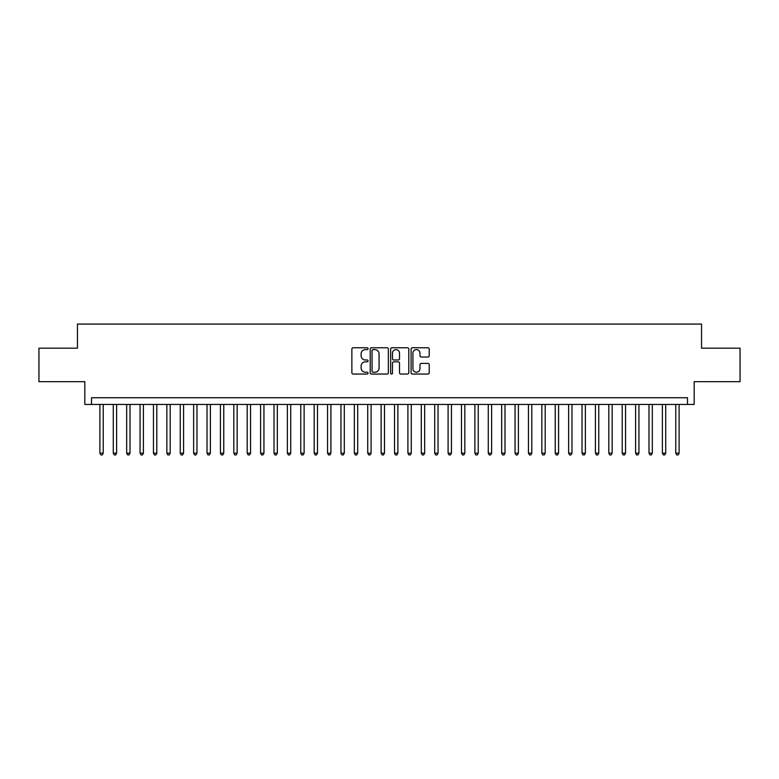 <?xml version="1.0" encoding="UTF-8"?>
<svg xmlns="http://www.w3.org/2000/svg" width="779" height="779" viewBox="0 0 779 779"><rect width="100%" height="100%" fill="white"/><g stroke="black" fill="none" stroke-linecap="round" stroke-linejoin="round"><path stroke-width="1.17" d="M368.068 348.68A0.925 0.925 0 0 0 367.152 347.765L353.189 347.765A1.315 1.315 0 0 0 351.874 349.08L351.874 372.742A1.315 1.315 0 0 0 353.189 374.056L367.152 374.056A0.925 0.925 0 0 0 368.068 373.131A0.925 0.925 0 0 0 367.152 372.216L365.341 372.216A4.207 4.207 0 0 1 361.135 368.009L361.135 366.033A4.207 4.207 0 0 1 365.341 361.826L367.152 361.826A0.925 0.925 0 0 0 368.068 360.911A0.925 0.925 0 0 0 367.152 359.986L365.341 359.986A4.207 4.207 0 0 1 361.135 355.779L361.135 353.812A4.207 4.207 0 0 1 365.341 349.605L367.152 349.605A0.925 0.925 0 0 0 368.068 348.68M427.914 357.025A1.315 1.315 0 0 0 429.229 355.711L429.229 349.08A1.315 1.315 0 0 0 427.914 347.765L412.403 347.765A1.315 1.315 0 0 0 411.088 349.08L411.088 372.742A1.315 1.315 0 0 0 412.403 374.056L427.914 374.056A1.315 1.315 0 0 0 429.229 372.742L429.229 364.718A1.315 1.315 0 0 0 427.914 363.404L421.283 363.404A1.315 1.315 0 0 0 419.969 364.718L419.969 368.691A3.515 3.515 0 0 1 416.453 372.216A3.515 3.515 0 0 1 412.928 368.691L412.928 353.121A3.515 3.515 0 0 1 416.453 349.605A3.515 3.515 0 0 1 419.969 353.121L419.969 355.711A1.315 1.315 0 0 0 421.283 357.025L427.914 357.025M687.487 404.437L694.177 404.437L694.177 381.661L740.05 381.661L740.05 348.184L701.548 348.184L701.548 324.074L77.452 324.074L77.452 348.184L38.95 348.184L38.95 381.661L84.823 381.661L84.823 404.437L687.487 404.437L687.487 397.738L91.513 397.738L91.513 404.437M388.351 349.08A1.315 1.315 0 0 0 387.036 347.765L371.525 347.765A1.315 1.315 0 0 0 370.21 349.08L370.21 372.742A1.315 1.315 0 0 0 371.525 374.056L387.036 374.056A1.315 1.315 0 0 0 388.351 372.742L388.351 349.08M391.964 347.765L407.475 347.765A1.315 1.315 0 0 1 408.79 349.08L408.79 372.742A1.315 1.315 0 0 1 407.475 374.056L400.834 374.056A1.315 1.315 0 0 1 399.52 372.742L399.52 363.141A1.315 1.315 0 0 0 398.205 361.826L393.804 361.826A1.315 1.315 0 0 0 392.489 363.141L392.489 373.131A0.925 0.925 0 0 1 391.574 374.056A0.925 0.925 0 0 1 390.649 373.131L390.649 349.08A1.315 1.315 0 0 1 391.964 347.765M372.966 349.605A0.925 0.925 0 0 0 372.05 350.521L372.05 371.291A0.925 0.925 0 0 0 372.966 372.216L374.874 372.216A4.207 4.207 0 0 0 379.081 368.009L379.081 353.812A4.207 4.207 0 0 0 374.874 349.605L372.966 349.605M399.52 353.179A3.515 3.515 0 0 0 396.005 349.664A3.515 3.515 0 0 0 392.489 353.179L392.489 358.671A1.315 1.315 0 0 0 393.804 359.986L398.205 359.986A1.315 1.315 0 0 0 399.52 358.671L399.52 353.179M99.887 404.437L99.887 453.183L103.237 453.183L103.237 404.437M103.237 453.183L102.234 454.926L100.89 454.926L99.887 453.183M113.276 404.437L113.276 453.183L116.626 453.183L116.626 404.437M116.626 453.183L115.623 454.926L114.279 454.926L113.276 453.183M126.675 404.437L126.675 453.183L130.015 453.183L130.015 404.437M130.015 453.183L129.012 454.926L127.678 454.926L126.675 453.183M140.064 404.437L140.064 453.183L143.414 453.183L143.414 404.437M143.414 453.183L142.411 454.926L141.067 454.926L140.064 453.183M153.453 404.437L153.453 453.183L156.803 453.183L156.803 404.437M156.803 453.183L155.8 454.926L154.456 454.926L153.453 453.183M166.852 404.437L166.852 453.183L170.202 453.183L170.202 404.437M170.202 453.183L169.189 454.926L167.855 454.926L166.852 453.183M180.241 404.437L180.241 453.183L183.591 453.183L183.591 404.437M183.591 453.183L182.588 454.926L181.244 454.926L180.241 453.183M193.63 404.437L193.63 453.183L196.98 453.183L196.98 404.437M196.98 453.183L195.977 454.926L194.643 454.926L193.63 453.183M207.029 404.437L207.029 453.183L210.379 453.183L210.379 404.437M210.379 453.183L209.366 454.926L208.032 454.926L207.029 453.183M220.418 404.437L220.418 453.183L223.768 453.183L223.768 404.437M223.768 453.183L222.765 454.926L221.421 454.926L220.418 453.183M233.807 404.437L233.807 453.183L237.157 453.183L237.157 404.437M237.157 453.183L236.154 454.926L234.82 454.926L233.807 453.183M247.206 404.437L247.206 453.183L250.556 453.183L250.556 404.437M250.556 453.183L249.553 454.926L248.209 454.926L247.206 453.183M260.595 404.437L260.595 453.183L263.945 453.183L263.945 404.437M263.945 453.183L262.942 454.926L261.598 454.926L260.595 453.183M273.994 404.437L273.994 453.183L277.334 453.183L277.334 404.437M277.334 453.183L276.331 454.926L274.997 454.926L273.994 453.183M287.383 404.437L287.383 453.183L290.733 453.183L290.733 404.437M290.733 453.183L289.73 454.926L288.386 454.926L287.383 453.183M300.772 404.437L300.772 453.183L304.122 453.183L304.122 404.437M304.122 453.183L303.119 454.926L301.775 454.926L300.772 453.183M314.171 404.437L314.171 453.183L317.511 453.183L317.511 404.437M317.511 453.183L316.508 454.926L315.174 454.926L314.171 453.183M327.56 404.437L327.56 453.183L330.909 453.183L330.909 404.437M330.909 453.183L329.906 454.926L328.563 454.926L327.56 453.183M340.949 404.437L340.949 453.183L344.299 453.183L344.299 404.437M344.299 453.183L343.296 454.926L341.952 454.926L340.949 453.183M354.348 404.437L354.348 453.183L357.697 453.183L357.697 404.437M357.697 453.183L356.685 454.926L355.351 454.926L354.348 453.183M367.737 404.437L367.737 453.183L371.086 453.183L371.086 404.437M371.086 453.183L370.083 454.926L368.74 454.926L367.737 453.183M381.126 404.437L381.126 453.183L384.475 453.183L384.475 404.437M384.475 453.183L383.472 454.926L382.138 454.926L381.126 453.183M394.525 404.437L394.525 453.183L397.874 453.183L397.874 404.437M397.874 453.183L396.862 454.926L395.528 454.926L394.525 453.183M407.914 404.437L407.914 453.183L411.263 453.183L411.263 404.437M411.263 453.183L410.26 454.926L408.917 454.926L407.914 453.183M421.303 404.437L421.303 453.183L424.652 453.183L424.652 404.437M424.652 453.183L423.649 454.926L422.315 454.926L421.303 453.183M434.701 404.437L434.701 453.183L438.051 453.183L438.051 404.437M438.051 453.183L437.048 454.926L435.704 454.926L434.701 453.183M448.091 404.437L448.091 453.183L451.44 453.183L451.44 404.437M451.44 453.183L450.437 454.926L449.094 454.926L448.091 453.183M461.489 404.437L461.489 453.183L464.829 453.183L464.829 404.437M464.829 453.183L463.826 454.926L462.492 454.926L461.489 453.183M474.878 404.437L474.878 453.183L478.228 453.183L478.228 404.437M478.228 453.183L477.225 454.926L475.881 454.926L474.878 453.183M488.267 404.437L488.267 453.183L491.617 453.183L491.617 404.437M491.617 453.183L490.614 454.926L489.27 454.926L488.267 453.183M501.666 404.437L501.666 453.183L505.006 453.183L505.006 404.437M505.006 453.183L504.003 454.926L502.669 454.926L501.666 453.183M515.055 404.437L515.055 453.183L518.405 453.183L518.405 404.437M518.405 453.183L517.402 454.926L516.058 454.926L515.055 453.183M528.444 404.437L528.444 453.183L531.794 453.183L531.794 404.437M531.794 453.183L530.791 454.926L529.447 454.926L528.444 453.183M541.843 404.437L541.843 453.183L545.193 453.183L545.193 404.437M545.193 453.183L544.18 454.926L542.846 454.926L541.843 453.183M555.232 404.437L555.232 453.183L558.582 453.183L558.582 404.437M558.582 453.183L557.579 454.926L556.235 454.926L555.232 453.183M568.621 404.437L568.621 453.183L571.971 453.183L571.971 404.437M571.971 453.183L570.968 454.926L569.634 454.926L568.621 453.183M582.02 404.437L582.02 453.183L585.37 453.183L585.37 404.437M585.37 453.183L584.357 454.926L583.023 454.926L582.02 453.183M595.409 404.437L595.409 453.183L598.759 453.183L598.759 404.437M598.759 453.183L597.756 454.926L596.412 454.926L595.409 453.183M608.798 404.437L608.798 453.183L612.148 453.183L612.148 404.437M612.148 453.183L611.145 454.926L609.811 454.926L608.798 453.183M622.197 404.437L622.197 453.183L625.547 453.183L625.547 404.437M625.547 453.183L624.544 454.926L623.2 454.926L622.197 453.183M635.586 404.437L635.586 453.183L638.936 453.183L638.936 404.437M638.936 453.183L637.933 454.926L636.589 454.926L635.586 453.183M648.985 404.437L648.985 453.183L652.325 453.183L652.325 404.437M652.325 453.183L651.322 454.926L649.988 454.926L648.985 453.183M662.374 404.437L662.374 453.183L665.724 453.183L665.724 404.437M665.724 453.183L664.721 454.926L663.377 454.926L662.374 453.183M675.763 404.437L675.763 453.183L679.113 453.183L679.113 404.437M679.113 453.183L678.11 454.926L676.766 454.926L675.763 453.183"/></g></svg>
